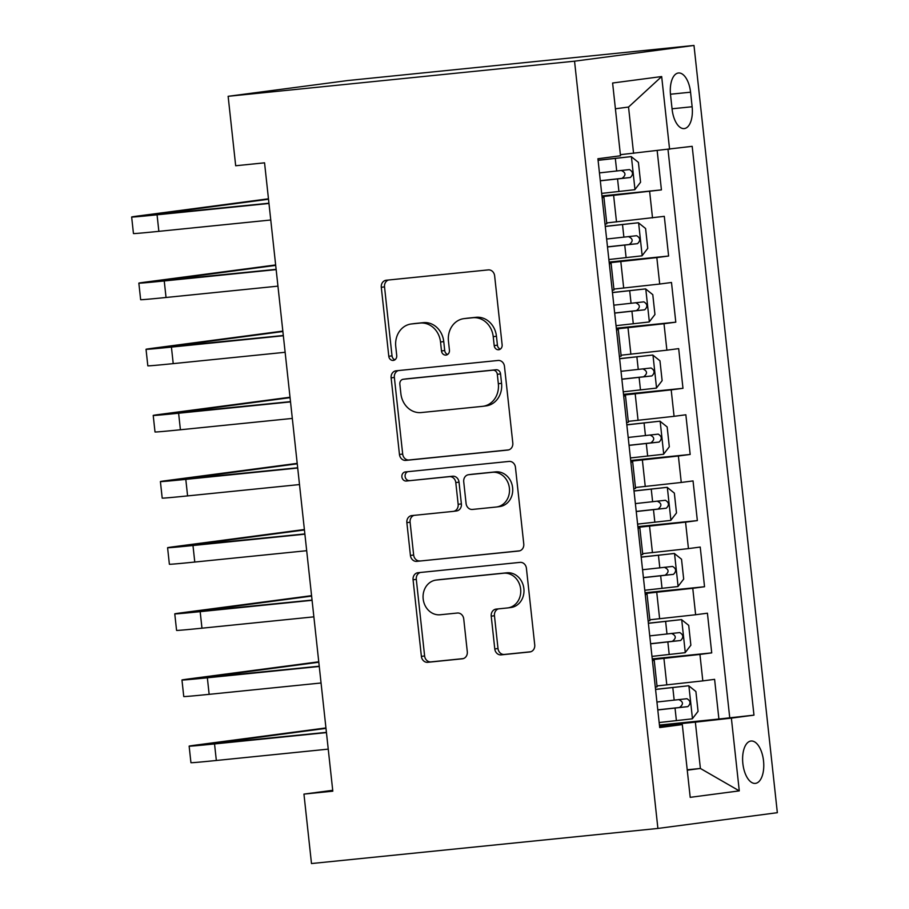 <?xml version="1.0" encoding="UTF-8"?>
<svg xmlns="http://www.w3.org/2000/svg" width="909" height="909" viewBox="0 0 909 909"><rect width="100%" height="100%" fill="white"/><g stroke="black" fill="none" stroke-linecap="round" stroke-linejoin="round"><path stroke-width="1.36" d="M498.655 349.738A4.568 3.988 -97.5 0 0 498.757 349.726A4.568 3.988 -97.5 0 0 502.132 344.795L494.632 275.813A6.533 5.693 -97.5 0 0 488.269 269.893L386.257 280.233A6.533 5.693 -97.5 0 0 386.109 280.256A6.533 5.693 -97.5 0 0 381.291 287.301L388.791 356.283A4.568 3.988 -97.5 0 0 393.256 360.43A4.568 3.988 -97.5 0 0 393.358 360.418A4.568 3.988 -97.5 0 0 396.722 355.476L395.756 346.556A20.896 18.225 -97.5 0 1 411.163 323.99A20.896 18.225 -97.5 0 1 411.629 323.945L420.128 323.081A20.896 18.225 -97.5 0 1 440.524 342.011L441.49 350.942A4.568 3.988 -97.5 0 0 445.955 355.089A4.568 3.988 -97.5 0 0 446.058 355.078A4.568 3.988 -97.5 0 0 449.432 350.135L448.455 341.216A20.896 18.225 -97.5 0 1 463.863 318.65A20.896 18.225 -97.5 0 1 464.34 318.593L472.839 317.741A20.896 18.225 -97.5 0 1 493.223 336.671L494.201 345.602A4.568 3.988 -97.5 0 0 498.655 349.738M763.526 760.844A21.293 10.419 84.2 0 0 751.039 741.017A21.293 10.419 84.2 0 0 742.858 763.571A21.293 10.419 84.2 0 0 755.334 783.388A21.293 10.419 84.2 0 0 763.526 760.844M494.78 648.946A6.533 5.693 -97.5 0 0 501.154 654.866L529.765 651.969A6.533 5.693 -97.5 0 0 529.924 651.946A6.533 5.693 -97.5 0 0 534.731 644.901L526.413 568.295A6.533 5.693 -97.5 0 0 520.039 562.376L418.026 572.715A6.533 5.693 -97.5 0 0 417.879 572.727A6.533 5.693 -97.5 0 0 413.072 579.783L421.39 656.389A6.533 5.693 -97.5 0 0 427.764 662.309L462.329 658.798A6.533 5.693 -97.5 0 0 462.476 658.786A6.533 5.693 -97.5 0 0 467.294 651.73L463.738 618.949A6.533 5.693 -97.5 0 0 457.363 613.03L440.217 614.768A17.476 15.237 -97.5 0 1 423.196 599.167A17.476 15.237 -97.5 0 1 436.047 580.078A17.476 15.237 -97.5 0 1 436.445 580.033L503.597 573.227A17.476 15.237 -97.5 0 1 520.618 588.827A17.476 15.237 -97.5 0 1 507.767 607.916A17.476 15.237 -97.5 0 1 507.37 607.962L496.178 609.098A6.533 5.693 -97.5 0 0 496.03 609.11A6.533 5.693 -97.5 0 0 491.224 616.166L494.78 648.946L498.007 648.526A6.533 5.693 -97.5 0 0 504.381 654.446L530.742 651.764M574.545 61.187L228.136 96.309L235.681 165.756L264.553 162.825L332.808 791.171L303.947 794.102L311.492 863.55L657.9 828.44L574.545 61.187L693.987 45.45L777.343 812.691L657.9 828.44M507.836 450.057A6.533 5.693 -97.5 0 0 507.983 450.035A6.533 5.693 -97.5 0 0 512.801 442.99L504.472 366.384A6.533 5.693 -97.5 0 0 498.109 360.464L396.097 370.804A6.533 5.693 -97.5 0 0 395.949 370.827A6.533 5.693 -97.5 0 0 391.131 377.871L399.46 454.477A6.533 5.693 -97.5 0 0 405.834 460.397L508.131 450.023M515.448 467.34L523.766 543.946A6.533 5.693 -97.5 0 1 518.948 550.99A6.533 5.693 -97.5 0 1 518.8 551.013L416.799 561.353A6.533 5.693 -97.5 0 1 410.425 555.433L406.868 522.652A6.533 5.693 -97.5 0 1 411.675 515.596A6.533 5.693 -97.5 0 1 411.822 515.585L453.193 511.392A6.533 5.693 -97.5 0 0 453.341 511.369A6.533 5.693 -97.5 0 0 458.159 504.325L455.795 482.577A6.533 5.693 -97.5 0 0 449.421 476.657L406.357 481.02A4.568 3.988 -97.5 0 1 401.903 476.941A4.568 3.988 -97.5 0 1 405.255 471.941A4.568 3.988 -97.5 0 1 405.369 471.93L509.074 461.42A6.533 5.693 -97.5 0 1 515.448 467.34M659.434 725.052L718.905 719.019L714.599 679.341L702.816 680.886L699.941 654.435L652.332 659.65M652.253 658.911L711.724 652.878L707.418 613.2L695.635 614.745L692.76 588.293L645.14 593.509M645.06 592.77L704.543 586.737L700.225 547.059L688.443 548.604L685.568 522.152L637.959 527.368M637.879 526.629L697.351 520.596L693.044 480.918L681.261 482.463L678.387 456.011L630.778 461.227M630.698 460.488L690.17 454.455L685.852 414.777L674.069 416.322L671.194 389.87L623.585 395.085M623.506 394.347L682.977 388.313L678.671 348.624L666.888 350.181L664.013 323.729L616.404 328.944M616.325 328.206L675.796 322.172L671.49 282.483L659.707 284.04L656.832 257.588L609.223 262.803M609.132 262.065L668.615 256.031L664.297 216.342L606.712 222.932M702.816 680.886L657.014 685.931M695.635 614.745L649.833 619.79M688.443 548.604L642.64 553.638M681.261 482.463L635.459 487.497M674.069 416.322L628.267 421.356M666.888 350.181L621.086 355.214M659.707 284.04L613.905 289.073M670.535 94.831L672.126 109.387A20.623 10.09 84.2 0 0 684.204 128.589A20.623 10.09 84.2 0 0 692.135 106.751L690.556 92.195A20.623 10.09 84.2 0 0 678.466 72.993A20.623 10.09 84.2 0 0 670.535 94.831M718.905 719.019L753.97 715.144L692.181 146.326L620.393 154.678M753.97 715.144L731.37 718.121L739.278 790.875L690.204 797.341L682.307 724.587L659.707 727.564L597.917 158.745L620.506 155.769L612.609 83.014L661.672 76.549L669.581 149.303M601.951 195.924L661.422 189.89L602.031 196.662M602.122 197.446L603.94 197.378L606.814 223.83L605.019 224.148M603.94 197.378L602.144 197.696M668.615 256.031L656.832 257.588M675.796 322.172L664.013 323.729M682.977 388.313L671.194 389.87M690.17 454.455L678.387 456.011M697.351 520.596L685.568 522.152M704.543 586.737L692.76 588.293M711.724 652.878L699.941 654.435M729.722 717.599L668.001 149.474M661.422 189.89L657.173 150.689M687.215 769.798L700.396 768.457L695.362 722.155L659.514 725.791M633.573 153.348L628.539 107.046L615.404 108.773M228.136 96.309L347.579 80.56L693.987 45.45M332.717 790.307L303.947 794.102M687.261 770.196L700.396 768.457L739.278 790.875M659.593 726.496L682.307 724.587M609.303 263.587L611.121 263.519L609.325 263.837M616.484 329.728L618.313 329.66L616.518 329.978M612.2 290.289L613.995 289.971L611.121 263.519M623.676 395.869L625.494 395.801L623.699 396.119M619.393 356.442L621.188 356.112L618.313 329.66M630.857 462.022L632.675 461.942L630.891 462.261M626.574 422.583L628.369 422.253L625.494 395.801M638.05 528.163L639.868 528.084L638.073 528.402M633.755 488.724L635.55 488.394L632.675 461.942M645.231 594.304L647.049 594.225L645.254 594.543M640.947 554.865L642.743 554.547L639.868 528.084M652.412 660.445L654.241 660.366L652.446 660.684M648.128 621.006L649.924 620.688L647.049 594.225M655.321 687.147L657.105 686.829L654.241 660.366M695.362 722.155L731.37 718.121M628.539 107.046L661.672 76.549M500.325 349.124A4.568 3.988 -97.5 0 1 497.428 345.17L496.45 336.25A20.896 18.225 -97.5 0 0 476.066 317.309L472.839 317.741M463.863 318.65L467.09 318.23A20.896 18.225 -97.5 0 1 467.567 318.173L476.066 317.309M411.163 323.99L414.39 323.57A20.896 18.225 -97.5 0 1 414.856 323.513L423.355 322.65A20.896 18.225 -97.5 0 1 443.751 341.591L444.717 350.522A4.568 3.988 -97.5 0 0 447.614 354.465M388.518 280.006A6.533 5.693 -97.5 0 0 384.53 286.88L392.018 355.862A4.568 3.988 -97.5 0 0 394.915 359.805M398.358 370.577A6.533 5.693 -97.5 0 0 394.358 377.451L402.687 454.057A6.533 5.693 -97.5 0 0 409.061 459.977L508.801 449.864M497.314 374.326A4.568 3.988 -97.5 0 0 492.86 370.19L403.323 379.258A4.568 3.988 -97.5 0 0 403.21 379.269A4.568 3.988 -97.5 0 0 399.846 384.212L400.869 393.62A20.896 18.225 -97.5 0 0 421.253 412.561L482.463 406.357A20.896 18.225 -97.5 0 0 482.94 406.3A20.896 18.225 -97.5 0 0 498.337 383.746L497.314 374.326L500.541 373.906A4.568 3.988 -97.5 0 0 496.087 369.758L492.86 370.19M406.334 378.86A4.568 3.988 -97.5 0 1 406.448 378.848A4.568 3.988 -97.5 0 1 406.55 378.837L496.087 369.758M485.69 405.925A20.896 18.225 -97.5 0 0 486.167 405.88A20.896 18.225 -97.5 0 0 501.563 383.314L498.337 383.746M500.541 373.906L501.563 383.314M519.766 550.82L416.799 561.353M414.084 515.358A6.533 5.693 -97.5 0 0 410.095 522.221L413.652 555.013A6.533 5.693 -97.5 0 0 420.026 560.921M453.489 511.347L456.42 510.96A6.533 5.693 -97.5 0 0 456.568 510.949A6.533 5.693 -97.5 0 0 461.386 503.893L459.022 482.145A6.533 5.693 -97.5 0 0 452.648 476.225L406.357 481.02M407.789 471.68A4.568 3.988 -97.5 0 0 405.187 476.918A4.568 3.988 -97.5 0 0 409.584 480.6M496.121 507.04A17.476 15.237 -97.5 0 0 496.519 506.995A17.476 15.237 -97.5 0 0 509.37 487.906A17.476 15.237 -97.5 0 0 492.348 472.305L468.692 474.703A6.533 5.693 -97.5 0 0 468.544 474.714A6.533 5.693 -97.5 0 0 463.726 481.77L466.09 503.518A6.533 5.693 -97.5 0 0 472.464 509.438L496.121 507.04M499.348 506.608A17.476 15.237 -97.5 0 0 499.745 506.563A17.476 15.237 -97.5 0 0 512.596 487.485A17.476 15.237 -97.5 0 0 495.575 471.873L492.348 472.305M471.623 474.316A6.533 5.693 -97.5 0 1 471.771 474.293A6.533 5.693 -97.5 0 1 471.919 474.271L495.575 471.873M498.439 608.871A6.533 5.693 -97.5 0 0 494.451 615.734L498.007 648.526M510.597 607.542A17.476 15.237 -97.5 0 0 510.994 607.496A17.476 15.237 -97.5 0 0 523.845 588.407A17.476 15.237 -97.5 0 0 506.824 572.806L503.597 573.227M436.047 580.078L439.274 579.658A17.476 15.237 -97.5 0 1 439.672 579.612L506.824 572.806M420.299 572.488A6.533 5.693 -97.5 0 0 416.299 579.351L424.617 655.968A6.533 5.693 -97.5 0 0 430.991 661.877L463.295 658.605M601.678 193.39L634.834 189.686L640.572 182.22L638.413 162.381L631.232 156.621L598.088 160.325M631.232 156.621L598.077 160.211M600.315 180.823L630.335 177.516C633.482 174.448 633.187 171.801 629.471 169.574L599.451 172.892M621.165 170.415C625.903 172.528 626.187 175.176 622.029 178.357L600.304 180.721M268.462 198.81L137.975 216.001A49.904 0.636 -6.2 0 0 131.657 217.001A49.904 0.636 -6.2 0 0 157.064 214.808L268.962 203.468M131.657 217.001L133.453 233.545A49.904 0.636 -6.2 0 0 158.859 231.34L270.757 220.001M268.939 203.218L148.201 215.206L268.507 199.241M608.86 259.531L642.015 255.827L647.753 248.362L645.595 228.523L638.425 222.762L605.269 226.466M638.425 222.762L605.258 226.352M607.496 246.964L637.516 243.657C640.663 240.59 640.379 237.942 636.652 235.715L606.633 239.033M628.346 236.556C633.084 238.669 633.38 241.317 629.21 244.498L607.485 246.862M616.052 325.672L649.196 321.968L654.946 314.503L652.787 294.664L645.606 288.903L612.45 292.607M645.606 288.903L612.439 292.493M614.689 313.105L644.697 309.799C647.844 306.731 647.56 304.083 643.845 301.856L613.825 305.174M635.527 302.697C640.277 304.81 640.561 307.458 636.391 310.639L614.666 313.003M623.233 391.813L656.389 388.109L662.127 380.644L659.968 360.805L652.787 355.044L619.643 358.748M652.787 355.044L619.631 358.635M621.87 379.246L651.889 375.94C655.037 372.872 654.741 370.224 651.026 367.997L621.006 371.315M642.72 368.849C647.458 370.963 647.742 373.599 643.583 376.781L621.858 379.144M630.414 457.954L663.57 454.261L669.308 446.796L667.161 426.946L659.979 421.185L626.824 424.889M659.979 421.185L626.812 424.776M629.051 445.387L659.07 442.081C662.218 439.013 661.934 436.365 658.207 434.138L628.187 437.456M649.901 434.991C654.639 437.104 654.934 439.74 650.764 442.922L629.039 445.285M275.643 264.951L145.156 282.142A49.904 0.636 -6.2 0 0 138.85 283.154A49.904 0.636 -6.2 0 0 164.245 280.949L276.154 269.609M138.85 283.154L140.645 299.686A49.904 0.636 -6.2 0 0 166.04 297.482L277.949 286.142M276.12 269.359L155.382 281.347L275.688 265.383M282.824 331.092L152.337 348.295A49.904 0.636 -6.2 0 0 146.031 349.295A49.904 0.636 -6.2 0 0 171.426 347.09L283.335 335.751M146.031 349.295L147.826 365.827A49.904 0.636 -6.2 0 0 173.221 363.623L285.131 352.283M283.313 335.501L162.563 347.488L282.881 331.524M290.016 397.233L159.53 414.436A49.904 0.636 -6.2 0 0 153.212 415.436A49.904 0.636 -6.2 0 0 178.618 413.231L290.516 401.892M153.212 415.436L155.007 431.968A49.904 0.636 -6.2 0 0 180.414 429.764L292.312 418.424M290.494 401.642L169.756 413.629L290.062 397.665M297.198 463.374L166.711 480.577A49.904 0.636 -6.2 0 0 160.404 481.577A49.904 0.636 -6.2 0 0 185.8 479.373L297.709 468.033M160.404 481.577L162.2 498.109A49.904 0.636 -6.2 0 0 187.595 495.905L299.504 484.565M297.675 467.783L176.937 479.782L297.243 463.806M637.607 524.095L670.751 520.403L676.501 512.937L674.342 493.087L667.161 487.326L634.016 491.03M667.161 487.326L634.005 490.917M636.243 511.528L666.263 508.222C669.399 505.154 669.115 502.507 665.399 500.28L635.38 503.597M657.093 501.132C661.832 503.245 662.116 505.881 657.946 509.063L636.232 511.426M304.39 529.515L173.892 546.718A49.904 0.636 -6.2 0 0 167.586 547.718A49.904 0.636 -6.2 0 0 192.981 545.514L304.89 534.174M167.586 547.718L169.381 564.25A49.904 0.636 -6.2 0 0 194.776 562.046L306.685 550.706M304.867 533.924L184.118 545.923L304.435 529.947M644.788 590.248L677.944 586.544L683.682 579.078L681.523 559.228L674.353 553.467L641.197 557.172M674.353 553.467L641.186 557.058M643.424 577.681L673.444 574.363C676.591 571.295 676.307 568.648 672.58 566.432L642.561 569.738M664.274 567.273C669.013 569.386 669.297 572.022 665.138 575.204L643.413 577.567M311.571 595.656L181.084 612.859A49.904 0.636 -6.2 0 0 174.767 613.859A49.904 0.636 -6.2 0 0 200.173 611.655L312.071 600.315M174.767 613.859L176.573 630.391A49.904 0.636 -6.2 0 0 201.968 628.187L313.878 616.847M312.048 600.076L191.31 612.064L311.617 596.088M651.98 656.389L685.125 652.685L690.863 645.22L688.715 625.369L681.534 619.608L648.378 623.313M681.534 619.608L648.367 623.199M650.605 643.822L680.625 640.504C683.773 637.436 683.488 634.789 679.762 632.573L649.742 635.88M671.456 633.414C676.205 635.527 676.489 638.175 672.319 641.345L650.594 643.708M318.752 661.797L188.265 679A49.904 0.636 -6.2 0 0 181.959 680A49.904 0.636 -6.2 0 0 207.354 677.796L319.264 666.456M181.959 680L183.754 696.533A49.904 0.636 -6.2 0 0 209.15 694.34L321.059 682.989M319.229 666.217L198.492 678.205L318.798 662.229M659.161 722.53L692.317 718.826L698.055 711.361L695.896 691.51L688.715 685.75L655.571 689.454M688.715 685.75L655.559 689.34M657.798 709.963L687.818 706.645C690.965 703.577 690.67 700.93 686.954 698.714L656.934 702.021M678.648 699.555C683.386 701.668 683.67 704.316 679.512 707.486L657.786 709.849M325.945 727.939L195.446 745.141A49.904 0.636 -6.2 0 0 189.14 746.141A49.904 0.636 -6.2 0 0 214.535 743.937L326.445 732.597M189.14 746.141L190.935 762.674A49.904 0.636 -6.2 0 0 216.342 760.481L328.24 749.13M326.422 732.359L205.684 744.346L325.99 728.37M666.808 684.931L663.934 658.48M659.627 618.79L656.752 592.338M652.435 552.649L649.56 526.197M645.254 486.508L642.379 460.056M638.061 420.367L635.198 393.915M630.88 354.226L628.005 327.774M623.699 288.085L620.824 261.633M616.507 221.944L613.632 195.48M652.514 217.899L649.64 191.447M670.478 94.229L690.556 92.195M672.058 108.785L692.135 106.751M496.45 336.25L493.223 336.671M467.567 318.173L464.34 318.593M444.717 350.522L441.49 350.942M443.751 341.591L440.524 342.011M423.355 322.65L420.128 323.081M414.856 323.513L411.629 323.945M392.018 355.862L388.791 356.283M384.53 286.88L381.291 287.301M497.428 345.17L494.201 345.602M409.061 459.977L405.834 460.397M402.687 454.057L399.46 454.477M394.358 377.451L391.131 377.871M406.55 378.837L403.323 379.258M413.652 555.013L410.425 555.433M410.095 522.221L406.868 522.652M461.386 503.893L458.159 504.325M459.022 482.145L455.795 482.577M452.648 476.225L449.421 476.657M471.919 474.271L468.692 474.703M494.451 615.734L491.224 616.166M439.672 579.612L436.445 580.033M430.991 661.877L427.764 662.309M424.617 655.968L421.39 656.389M416.299 579.351L413.072 579.783M504.381 654.446L501.154 654.866M634.971 189.504L631.414 156.757M616.7 171.028L615.325 158.461M618.927 191.526L617.552 178.959M622.029 178.357L630.335 177.516M157.064 214.808L158.859 231.34M642.163 255.645L638.607 222.91M623.881 237.169L622.517 224.603M626.108 257.667L624.744 245.1M629.21 244.498L637.516 243.657M649.344 321.786L645.788 289.051M631.062 303.311L629.698 290.744M633.289 323.809L631.925 311.242M636.391 310.639L644.697 309.799M656.537 387.927L652.98 355.192M638.254 369.452L636.879 356.885M640.481 389.95L639.118 377.383M643.583 376.781L651.889 375.94M663.718 454.068L660.161 421.333M645.435 435.593L644.072 423.026M647.663 456.091L646.299 443.524M650.764 442.922L659.07 442.081M164.245 280.949L166.04 297.482M171.426 347.09L173.221 363.623M178.618 413.231L180.414 429.764M185.8 479.373L187.595 495.905M670.899 520.209L667.342 487.474M652.617 501.734L651.253 489.167M654.844 522.243L653.48 509.676M657.946 509.063L666.263 508.222M192.981 545.514L194.776 562.046M678.091 586.35L674.535 553.615M659.809 567.875L658.446 555.308M662.036 588.384L660.673 575.817M665.138 575.204L673.444 574.363M200.173 611.655L201.968 628.187M685.272 652.492L681.716 619.756M666.99 634.016L665.627 621.449M669.217 654.525L667.854 641.959M672.319 641.345L680.625 640.504M207.354 677.796L209.15 694.34M692.453 718.633L688.897 685.897M674.171 700.157L672.808 687.59M676.398 720.667L675.035 708.1M679.512 707.486L687.818 706.645M214.535 743.937L216.342 760.481M406.448 378.848L403.21 379.269M486.167 405.88L482.94 406.3M456.568 510.949L453.341 511.369M499.745 506.563L496.519 506.995M471.771 474.293L468.544 474.714M510.994 607.496L507.767 607.916"/></g></svg>
